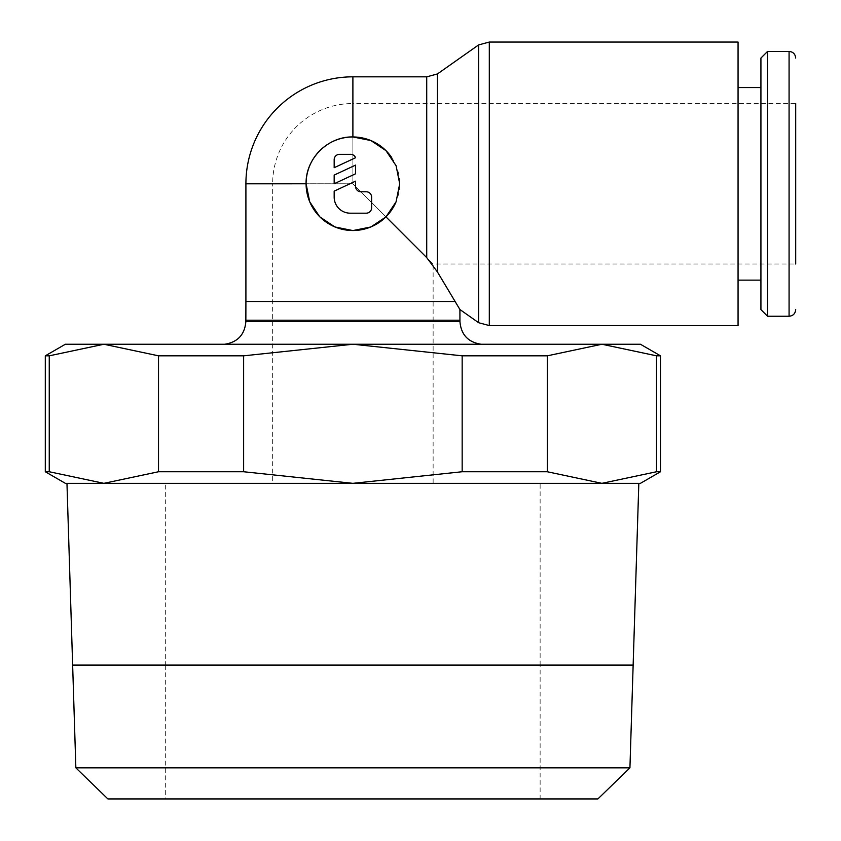 <?xml version="1.0" encoding="UTF-8"?>
<svg xmlns="http://www.w3.org/2000/svg" width="841" height="841" viewBox="0 0 841 841"><rect width="100%" height="100%" fill="white"/><g stroke="black" fill="none" stroke-linecap="round" stroke-linejoin="round"><path stroke-width="0.63" stroke-dasharray="4.21 3.15" d="M272.652 483.333L433.136 483.333L272.652 483.333L272.652 183.811M795.702 183.759L795.702 103.517L795.702 264L433.136 264L352.894 183.759L433.136 264L433.136 483.333M478.613 322.702L478.613 44.92M437.415 73.955L437.415 271.937L426.723 257.63L352.894 183.811L245.908 183.811M795.702 183.843L795.702 103.517L352.894 103.517L352.894 183.759L272.652 183.759L352.894 183.759L352.894 103.517A80.242 80.242 0 0 0 272.652 183.759M738.062 280.127L738.062 87.548L738.062 280.127M760.926 87.548L760.926 280.127L760.926 87.548M437.415 271.937L459.911 309.52M65.356 344.242L640.432 344.242M640.432 483.333L601.904 483.333L656.537 471.748L660.49 471.748M656.537 471.748L656.537 355.827L601.904 344.242L547.281 355.827L462.161 355.827L352.894 344.242L481.063 344.242L352.894 344.242L243.627 355.827L158.518 355.827L103.885 344.242L49.251 355.827L45.298 355.827M660.49 355.827L656.537 355.827M49.251 355.827L49.251 471.748L103.885 483.333L65.356 483.333M45.298 471.748L49.251 471.748M629.93 767.865L75.858 767.865M72.652 665.347L633.136 665.347M597.877 798.95L107.911 798.95M633.147 665.084L72.641 665.084M638.824 483.333L66.965 483.333M165.666 483.333L540.132 483.333L165.666 483.333L165.666 665.084M165.666 665.347L165.666 798.95L540.132 798.95L540.132 665.347M540.132 665.084L540.132 483.333M391.696 157.572A46.812 46.812 0 0 1 396.09 201.777M334.171 159.685A5.351 5.351 0 0 1 339.522 154.334L350.224 154.334A5.351 5.351 0 0 1 355.575 157.73L334.171 167.706L334.171 159.685M366.266 191.78A5.351 5.351 0 0 1 371.617 197.13L371.617 207.832A5.351 5.351 0 0 1 366.266 213.183L350.224 213.183A16.053 16.053 0 0 1 334.171 197.13L334.171 191.138L355.575 181.162L355.575 186.429A5.351 5.351 0 0 0 360.915 191.78L366.266 191.78M355.575 165.109L355.575 173.782L334.171 183.759L334.171 175.086L355.575 165.109M540.132 798.95L165.666 798.95M103.727 665.084L602.061 665.084M103.727 665.347L602.061 665.347M103.885 483.333L601.904 483.333L103.885 483.333L158.518 471.748L243.627 471.748L352.894 483.333L462.161 471.748L547.281 471.748L601.904 483.333M547.281 355.827L547.281 471.748M462.161 471.748L462.161 355.827M243.627 355.827L243.627 471.748M158.518 471.748L158.518 355.827M760.926 309.614L760.926 58.061M767.549 316.237L767.549 51.438M738.062 325.572L738.062 42.05M489.304 325.572L489.304 42.05M426.723 257.63L426.723 76.825M789.079 316.237L789.079 51.438M454.802 301.499L245.908 301.499M459.943 321.619L245.856 321.619M352.894 183.811L352.894 76.825M459.943 320.221L245.856 320.221"/><path stroke-width="1.26" d="M478.613 44.92L489.304 42.05L738.062 42.05L738.062 325.572L489.304 325.572L478.613 322.702L459.911 309.52L437.415 271.937L437.415 73.955L478.613 44.92L478.613 322.702M396.09 201.777A46.812 46.812 0 0 1 306.092 183.759C305.43 158.77 327.906 136.295 352.894 136.946L370.913 140.552L385.987 150.655L396.1 165.74L399.706 183.79L396.079 201.808L385.966 216.883L426.723 257.63L437.415 271.937M795.702 103.517L795.702 264M767.549 51.438L789.079 51.438L789.079 316.237L767.549 316.237L760.926 309.614L760.926 58.061L767.549 51.438L767.549 316.237M738.062 87.548L760.926 87.548M760.926 280.127L738.062 280.127M426.723 257.63L426.723 76.825L352.894 76.825A106.986 106.986 0 0 0 245.908 183.811L245.908 301.499L454.802 301.499M459.911 309.52L459.943 321.619L245.856 321.619L245.908 301.499M660.49 471.748L656.537 471.748L601.904 483.333L640.432 483.333L660.49 471.748L660.49 355.827L640.432 344.242L65.356 344.242L45.298 355.827L45.298 471.748L65.356 483.333L638.824 483.333L633.147 665.084L72.641 665.084L66.965 483.333L103.885 483.333L49.251 471.748L45.298 471.748M629.93 767.865L633.136 665.347L72.652 665.347L75.858 767.865L107.911 798.95L597.877 798.95L629.93 767.865L75.858 767.865M385.966 216.883L370.902 226.965L352.894 230.571L334.865 226.954L319.79 216.852L309.698 201.787L306.092 183.79L245.908 183.811M334.171 159.685A5.351 5.351 0 0 1 339.522 154.334L350.224 154.334A5.351 5.351 0 0 1 355.575 157.73L334.171 167.706L334.171 159.685M366.266 191.78A5.351 5.351 0 0 1 371.617 197.13L371.617 207.832A5.351 5.351 0 0 1 366.266 213.183L350.224 213.183A16.053 16.053 0 0 1 334.171 197.13L334.171 191.138L355.575 181.162L355.575 186.429A5.351 5.351 0 0 0 360.915 191.78L366.266 191.78M355.575 165.109L355.575 173.782L334.171 183.759L334.171 175.086L355.575 165.109M306.092 183.759A46.812 46.812 0 0 1 391.696 157.572M601.904 483.333L547.281 471.748L462.161 471.748L352.894 483.333L243.627 471.748L158.518 471.748L103.885 483.333M45.298 355.827L49.251 355.827L103.885 344.242L158.518 355.827L243.627 355.827L352.894 344.242L462.161 355.827L547.281 355.827L601.904 344.242L656.537 355.827L660.49 355.827M49.251 471.748L49.251 355.827M656.537 355.827L656.537 471.748M547.281 471.748L547.281 355.827M462.161 355.827L462.161 471.748M243.627 471.748L243.627 355.827M158.518 355.827L158.518 471.748M489.304 42.05L489.304 325.572M245.856 320.221L459.943 320.221M352.894 76.825L352.894 136.946M789.079 316.237C793.063 315.88 795.271 313.672 795.702 309.614M245.856 321.619C244.72 334.665 237.677 342.213 224.726 344.242M481.063 344.242C468.122 342.213 461.078 334.676 459.943 321.619M789.079 51.438C793.063 51.795 795.271 54.003 795.702 58.061M426.723 76.825L437.415 73.955"/></g></svg>
